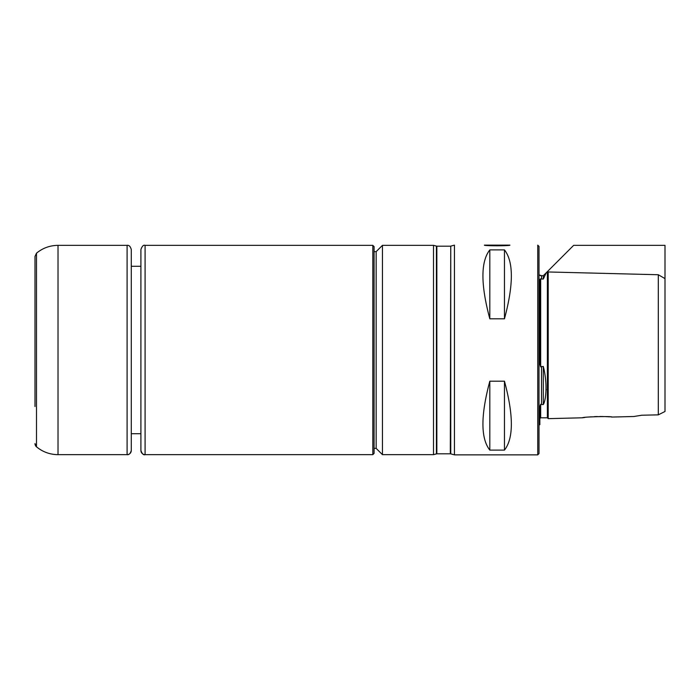 <?xml version="1.0" encoding="UTF-8"?>
<svg xmlns="http://www.w3.org/2000/svg" width="700" height="700" viewBox="0 0 700 700"><rect width="100%" height="100%" fill="white"/><g stroke="black" fill="none" stroke-linecap="round" stroke-linejoin="round"><path stroke-width="1.05" d="M450.748 246.129L454.44 245.14L454.44 454.86L450.748 453.871A1.671 1.671 0 0 0 450.319 453.81L450.748 246.129L450.748 453.871L454.44 454.86L537.74 454.86L537.74 245.14L539 246.391L539 453.609L537.74 454.86M374.071 251.624L376.162 251.624L376.162 448.376L374.071 448.376L376.162 448.376L382.445 454.65L433.51 454.65L436.424 453.871A1.671 1.671 0 0 1 436.852 453.81L450.319 453.81L436.852 453.81L436.852 246.19L450.319 246.19M436.852 453.81L433.51 454.65L433.51 245.35L436.852 246.19M433.51 454.65L382.445 454.65L382.445 245.35L433.51 245.35M376.162 251.624L382.445 245.35M374.071 453.399L372.811 454.65L374.071 453.399L374.071 246.601L372.811 245.35L372.811 454.65L145.093 454.65L145.093 245.35L372.811 245.35M140.91 450.468A4.183 4.183 0 0 0 145.093 454.65C143.509 455.262 142.109 453.871 140.91 450.468L140.91 249.532C142.109 246.129 143.509 244.737 145.093 245.35M131.276 266.28L140.91 266.28M131.276 450.468L131.276 249.532C130.41 246.418 129.019 245.026 127.094 245.35L58.021 245.35L58.021 454.65L127.094 454.65A4.183 4.183 0 0 0 131.276 450.468C130.41 453.582 129.019 454.974 127.094 454.65L127.094 245.35M35 406.507L35 256.392L36.496 253.181C42.752 248.045 49.928 245.438 58.021 245.35M509.906 245.14C510.694 245.989 483.586 245.989 484.374 245.14C483.586 245.989 510.694 245.989 509.906 245.14L484.374 245.14M489.816 450.109C480.637 438.384 480.637 415.415 489.816 381.203L504.464 381.203C513.642 415.415 513.642 438.384 504.464 450.109L489.816 450.109L489.816 381.203M504.464 249.891C513.642 261.616 513.642 284.585 504.464 318.797L489.816 318.797C480.637 284.585 480.637 261.616 489.816 249.891L504.464 249.891L504.464 318.797M504.464 381.203L504.464 450.109M489.816 249.891L489.816 318.797M661.281 413.341L659.986 413.998M641.428 415.293L633.876 416.5L641.769 415.223L658.306 414.855L665 411.486L665 278.609L658.306 274.741L548.205 271.967A0.84 0.84 0 0 1 547.374 272.808L546.192 272.808L543.305 279.029L541.511 279.029L543.305 279.029L543.305 275.695L546.192 272.808M658.306 414.855L658.306 274.741M584.815 417.454L582.418 417.795C582.102 416.824 612.404 416.062 612.045 417.051L610.803 416.902M609.683 416.832L605.474 416.605M603.225 416.535L600.04 416.5M597.301 416.535L594.519 416.64M591.325 416.832L589.05 417.016M633.876 416.5L612.045 417.051M582.418 417.795L548.205 418.652L548.205 271.967M539.84 418.652A0.84 0.84 -90 0 1 539.84 418.565A0.84 0.84 180 0 0 539.84 418.652A0.84 0.84 180 0 1 539.84 418.565L540.671 417.812L540.671 404.303L541.511 404.539L540.671 404.303L539.84 406.551L539.84 424.655L539 425.136M546.184 389.445L546.175 389.891M548.205 418.652L551.556 418.565L548.205 418.652A0.84 0.84 180 0 0 548.205 418.565A0.84 0.84 180 0 1 548.205 418.652L548.205 418.652A0.84 0.84 180 0 0 548.205 418.565A0.84 0.84 -90 0 1 548.205 418.652A0.84 0.84 180 0 0 548.205 418.565L547.374 417.812L540.671 417.812M541.511 366.424L541.511 404.539L543.305 404.539C546.017 400.225 547.68 383.731 543.305 366.424L540.671 366.879L539.84 363.93L539.84 279.519L540.671 278.819L541.511 279.029L541.511 275.695L543.305 275.695L573.65 245.35L665 245.35L665 278.609M540.671 366.879L540.671 278.819L539.84 279.519M543.305 366.424L543.305 404.539M548.205 383.486L547.374 383.486M541.511 275.695L539 274.864A4.183 4.183 0 0 0 541.511 275.695L543.305 275.695M547.374 316.514L548.205 316.514L547.374 316.514M36.496 253.181L36.496 446.819L35 443.608A4.183 4.183 0 0 0 36.496 446.819A33.486 33.486 0 0 0 58.021 454.65L127.094 454.65M131.276 433.72L140.91 433.72L131.276 433.72M436.424 453.871L436.424 246.129M547.374 417.812L547.374 272.808M376.162 448.376L382.445 454.65M372.811 454.65L145.093 454.65M36.496 446.819C42.752 451.955 49.928 454.562 58.021 454.65M539 246.391L537.74 245.14"/></g></svg>
